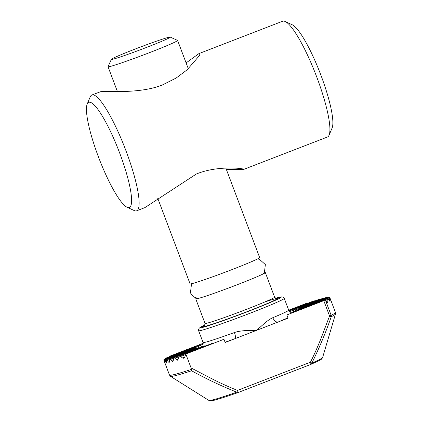 <?xml version="1.0" encoding="UTF-8"?>
<svg xmlns="http://www.w3.org/2000/svg" width="422" height="422" viewBox="0 0 422 422"><rect width="100%" height="100%" fill="white"/><g stroke="black" fill="none" stroke-linecap="round" stroke-linejoin="round"><path stroke-width="0.63" d="M157.749 198.298L190.079 283.853A37.189 1.503 -20.7 0 0 231.942 269.611A37.189 1.503 -20.7 0 0 259.657 257.562L225.844 168.083M170.203 37.089L177.567 40.406A37.189 1.503 159.3 0 1 177.615 40.454A37.189 1.503 159.3 0 1 149.905 52.497A37.189 1.503 159.3 0 1 108.043 66.745A37.189 1.503 159.3 0 1 108.048 66.676L111.376 59.317A31.465 1.271 159.3 0 1 134.818 49.179A31.465 1.271 159.3 0 1 170.203 37.089A31.465 1.271 159.3 0 1 146.793 47.322A31.465 1.271 159.3 0 1 111.376 59.317M264.394 272.543A37.189 1.503 159.3 0 1 265.311 272.538A37.189 1.503 159.3 0 1 237.602 284.586A37.189 1.503 159.3 0 1 195.739 298.829A37.189 1.503 159.3 0 1 196.43 298.222M287.925 317.813A51.489 2.078 159.3 0 1 278.219 321.965L235.001 338.676A5.723 1.614 70 0 0 234.416 332.552C237.138 331.565 240.788 330.917 245.372 330.605L256.613 330.32L264.736 323.115C267.965 320.403 270.66 318.599 272.828 317.697A45.771 1.846 -20.7 0 0 288.701 310.144L284.254 298.38L282.956 297.035L281.252 296.851L275.577 298.275M225.074 342.237L235.001 338.676L225.169 342.479L223.955 339.272L185.822 354.021L184.699 357.207L183.802 358.278L182.425 357.935L180.627 356.479L179.276 356.121L177.641 360.209L176.496 359.776L178.311 359.069M288.875 310.56L314.052 300.823L314.733 300.86M326.807 302.094L327.883 301.683L327.788 298.686L294.25 311.658M327.767 298.697L329.909 301.319L329.329 297.637L330.505 299.91C330.906 300.765 330.938 300.701 330.6 299.72L329.619 297.072L329.914 297.832L329.587 297.958M319.528 299.161L289.07 310.935M329.329 297.637L298.417 309.59L298.164 310.566M205.751 345.882L204.728 345.824L173.811 357.782L172.814 361.622L171.87 361.111L173.263 360.573M293.506 312.401L293.696 310.328L294.213 309.405L295.21 309.896L297.679 308.941M323.743 297.985L294.213 309.405M300.1 308.487L329.619 297.072M164.664 360.683C164.453 359.76 164.606 359.75 165.129 360.657C164.606 359.75 164.453 359.76 164.664 360.683L165.26 363.178L164.089 360.604L164.601 360.404M199.126 347.538L169.607 358.953L169.18 362.572L168.431 361.986L169.428 361.601M297.763 310.297L297.906 308.429L298.86 309.421M326.807 297.252L297.906 308.429M299.963 308.994L299.868 308.123L328.754 296.951M195.449 348.503L166.553 359.681L166.674 363.089L166.099 362.435L166.722 362.192M237.95 392.597L310.803 364.423A2.289 0.433 -111.1 0 0 310.824 364.418L237.934 392.608A2.289 2.289 0 0 1 237.866 392.634A2.289 1.197 70.7 0 0 237.918 392.613A2.289 0.433 68.9 0 1 237.918 392.613A2.289 0.433 68.9 0 0 237.544 390.403A2.289 0.385 -68.8 0 1 236.726 392.159A2.289 1.197 70.7 0 0 237.866 392.634C224.198 397.408 215.457 400.135 211.649 400.8L208.985 400.489A60.763 2.453 -20.7 0 0 210.114 400.478A60.763 2.453 -20.7 0 0 236.726 392.159C221.202 385.945 206.158 378.814 191.593 370.774L191.087 367.952L214.001 379.869C222.858 384.231 230.707 387.744 237.544 390.403L310.434 362.218C313.662 355.836 317.07 348.229 320.657 339.393L329.571 315.988L323.779 300.664L286.844 314.949L288.057 318.162L278.219 321.965A5.723 3.529 67.5 0 1 272.828 317.697M203.288 343.234L169.602 356.258M306.367 303.371L288.717 310.191M191.087 367.952L185.822 354.021M196.43 348.583L195.017 347.311L164.068 359.28M193.556 348.751L194.827 348.261L194.89 348.72M194.827 348.261L195.017 347.311M202.212 346.8L200.387 345.512L199.189 345.243L165.635 358.22L165.487 358.732M195.539 347.533L198.509 346.383L198.403 347.818M198.509 346.383L199.189 345.243M200.081 345.323L203.415 344.036M289.165 311.098L289.93 311.483L293.749 310.006M293.522 312.248L291.665 312.966L289.93 311.483M296.112 310.935L295.21 309.896M323.779 300.664L325.647 300.717L331.164 315.324L329.571 315.988L331.244 316.764A2.289 2.157 -117.3 0 0 331.164 315.324A88.678 3.576 159.3 0 0 335.437 312.444L335.49 314.015A88.214 3.561 159.3 0 1 331.244 316.764C325.726 332.568 319.269 348.013 311.869 363.099A60.763 2.453 -20.7 0 0 322.608 357.555L335.49 314.015M310.434 362.218L311.869 363.099A2.289 1.836 -113.8 0 1 310.919 364.376A2.289 1.836 -113.8 0 1 310.835 364.413A2.289 0.433 -111.1 0 0 310.434 362.218M327.883 301.683L327.641 302.643L325.647 300.717M330.447 299.784L330.6 299.72C330.938 300.701 330.906 300.765 330.505 299.91M173.811 357.782L174.93 358.225L176.496 359.776M169.607 358.953L171.87 361.111M166.553 359.681L168.431 361.986M166.416 360.156L165.129 360.657L166.099 362.435M163.994 360.488C163.657 359.613 163.689 359.649 164.089 360.604C163.689 359.649 163.657 359.613 163.994 360.488M87.19 104.07L90.213 96.881A62.076 11.684 68.9 0 1 91.885 95.003A62.076 11.684 68.9 0 1 92.355 94.876A62.076 11.684 68.9 0 1 125.635 149.873A62.076 11.684 68.9 0 1 136.67 210.794A62.076 11.684 68.9 0 1 136.2 210.921A62.076 11.684 68.9 0 1 134.164 210.531L127.091 207.244A56.353 10.608 68.9 0 1 99.144 158.751A56.353 10.608 68.9 0 1 87.19 104.07A56.353 10.608 68.9 0 1 89.132 102.251A56.353 10.608 68.9 0 1 119.758 153.26A56.353 10.608 68.9 0 1 128.942 207.598A56.353 10.608 68.9 0 1 127.091 207.244M136.67 210.794L144.894 207.613L196.33 174.028C218.243 164.838 246.786 168.695 243.373 169.47L226.414 169.591M243.694 169.148L243.373 169.47M243.742 169.386L327.43 137.018A62.076 11.684 -111.1 0 0 329.107 135.135A62.076 11.684 -111.1 0 0 316.848 77.289A62.076 11.684 -111.1 0 0 285.156 21.49A62.076 11.684 -111.1 0 0 283.115 21.1A62.076 11.684 -111.1 0 0 282.65 21.227L198.957 53.594L199.527 53.425L199.88 55.087L187.146 69.809L176.074 78.096L162.628 84.833C140.748 94.016 107.309 90.92 100.478 91.732L91.885 95.003M329.107 135.135L332.13 127.945A56.353 10.608 -111.1 0 0 321.005 75.432A56.353 10.608 -111.1 0 0 292.224 24.777L285.156 21.49M186.102 62.904L198.957 53.589M204.533 325.731L205.034 323.426A37.189 1.503 -20.7 0 0 246.896 309.184A37.189 1.503 -20.7 0 0 274.606 297.135L265.311 272.538M264.336 302.173A39.478 1.593 159.3 0 1 276.447 299.325A39.478 1.593 159.3 0 1 248.141 311.257A39.478 1.593 159.3 0 1 204.675 325.589M205.06 324.919L199.321 328.036L198.504 329.503L198.62 330.737A45.771 1.846 -20.7 0 0 250.146 313.208A45.771 1.846 -20.7 0 0 284.254 298.38M275.582 298.275A43.482 1.757 159.3 0 1 248.901 311.135A43.482 1.757 159.3 0 1 207.867 325.889A43.482 1.757 159.3 0 1 205.055 324.929M203.072 346.462L203.066 342.5A45.771 1.846 -20.7 0 0 234.416 332.552M203.135 346.298L202.075 346.705M191.593 370.774A88.214 3.561 159.3 0 1 170.525 376.35L169.528 375.132A88.678 3.576 159.3 0 0 191.398 369.414M182.425 357.935L184.736 357.038M327.646 299.62L325.394 300.49M185.374 354.644L180.627 356.479M329.313 300.675L329.893 300.448M329.418 298.475L328.211 298.945M178.685 356.775L174.93 358.225M173.389 358.368L170.514 359.481M169.327 359.486L167.265 360.282M298.607 309.031L299.863 308.545M188.312 68.76L177.615 40.454M117.437 91.611L108.043 66.745M205.034 323.426L195.739 298.829M274.606 297.135C275.962 298.502 276.595 298.971 276.505 298.533M203.066 342.5L198.62 330.737M291.428 313.177L288.701 310.144M208.985 400.489L170.525 376.35M310.824 364.418A2.289 2.289 0 0 0 310.919 364.376C325.684 357.576 320.878 359.249 322.608 357.555M329.782 297.473L335.437 312.444M163.868 360.166L169.528 375.132M212.762 343.17L179.276 356.121M193.297 348.43L163.762 359.855M193.508 348.804L164.606 359.982M198.14 298.486L193.476 296.851L190.433 292.889L191.393 284.934L192.643 283.468M257.478 258.971L259.388 259.245L265.364 264.573L264.404 272.528L263.286 273.867"/></g></svg>

